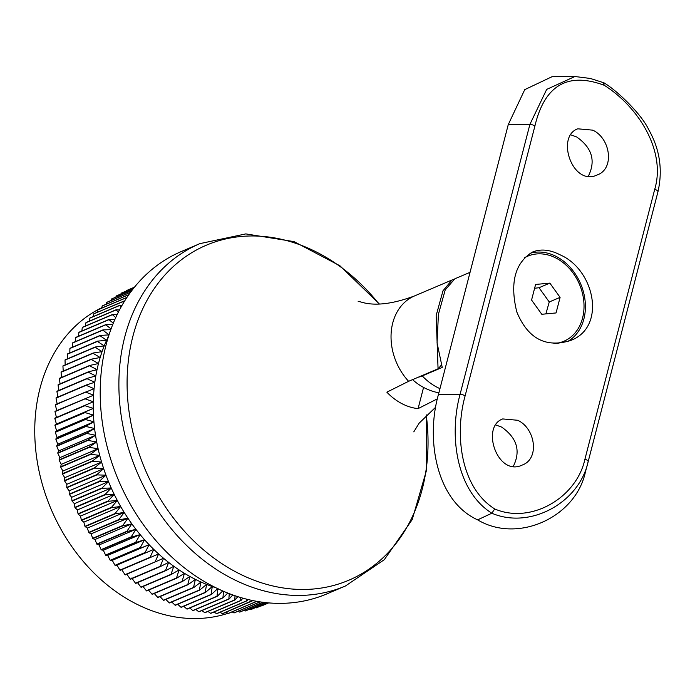 <?xml version="1.0" encoding="UTF-8"?>
<svg xmlns="http://www.w3.org/2000/svg" width="695" height="695" viewBox="0 0 695 695"><rect width="100%" height="100%" fill="white"/><g stroke="black" fill="none" stroke-linecap="round" stroke-linejoin="round"><path stroke-width="1.04" d="M119.922 570.117L116.951 565.078L115.222 565.53L153.786 549.415L150.042 557.312L119.922 570.117A171.569 135.777 67 0 0 120.157 570.334L158.608 553.958L155.098 561.908L124.987 574.713A171.569 135.777 67 0 0 125.222 574.921L163.56 558.276L160.293 566.286L130.174 579.083A171.569 135.777 67 0 0 130.417 579.283L160.536 566.477L168.624 562.385L165.592 570.421L135.482 583.227A171.569 135.777 67 0 0 135.725 583.409L165.844 570.612L173.802 566.26L171.005 574.331L140.894 587.127A171.569 135.777 67 0 0 141.146 587.301L171.257 574.504L179.075 569.909L176.513 577.988L146.402 590.785A171.569 135.777 67 0 0 146.654 590.95L176.773 578.144L184.444 573.305L182.116 581.394L151.996 594.19A171.569 135.777 67 0 0 152.257 594.347L182.377 581.541L189.883 576.468L187.789 584.538L157.678 597.335A171.569 135.777 67 0 0 157.939 597.474L188.058 584.677L195.399 579.369L193.531 587.423L163.421 600.219A171.569 135.777 67 0 0 163.69 600.35L193.801 587.544L200.977 582.019A165.592 131.051 67 0 0 206.597 584.408L205.19 592.375L175.071 605.18A171.569 135.777 67 0 0 175.349 605.284L205.459 592.479L212.27 586.528A165.592 131.051 67 0 0 215.728 587.683M175.071 605.18L171.761 601.992M163.421 600.219L160.024 596.588M56.729 410.858L55.392 404.846L85.502 392.049L93.564 395.203A165.592 131.051 67 0 0 93.295 401.788L54.844 418.164L56.46 417.443L54.992 411.631L85.103 398.834L93.295 401.788A165.592 131.051 67 0 0 93.26 408.417L54.931 425.062L56.434 424.072L54.835 418.477L84.955 405.68L93.26 408.417A165.592 131.051 67 0 0 93.469 415.097L85.381 419.189L55.261 431.995L56.643 430.752L54.94 425.375L85.051 412.578L93.469 415.097A165.592 131.051 67 0 0 93.921 421.804L85.963 426.148L55.843 438.953L57.086 437.459L55.287 432.316L85.398 419.511L93.921 421.804A165.592 131.051 67 0 0 94.607 428.528L86.797 433.124L56.677 445.929L57.781 444.183L55.878 439.275L85.998 426.469L94.607 428.528A165.592 131.051 67 0 0 95.536 435.261L87.874 440.1L57.755 452.905L58.701 450.916L56.721 446.251L86.84 433.445L95.536 435.261A165.592 131.051 67 0 0 96.701 441.994L89.195 447.067L59.075 459.873L59.866 457.649L57.807 453.227L87.926 440.421L96.701 441.994A165.592 131.051 67 0 0 98.099 448.709L90.75 454.009L60.639 466.814L61.264 464.364L59.145 460.194L89.255 447.389L98.099 448.709A165.592 131.051 67 0 0 99.724 455.39L92.557 460.924L62.437 473.721L62.889 471.054L60.717 467.136L90.828 454.33L99.724 455.39A165.592 131.051 67 0 0 101.583 462.045L94.59 467.787L64.47 480.584L64.748 477.7L62.524 474.042L92.644 461.245L101.583 462.045A165.592 131.051 67 0 0 103.668 468.639L96.857 474.589L66.737 487.395L66.833 484.293L64.574 480.905L94.685 468.1L103.668 468.639A165.592 131.051 67 0 0 105.97 475.172L99.35 481.322L69.239 494.128L69.135 490.826L66.85 487.708L96.97 474.902L105.97 475.172A165.592 131.051 67 0 0 108.489 481.626L102.069 487.977L71.959 500.774L71.654 497.29L69.352 494.432L99.472 481.635L108.489 481.626A165.592 131.051 67 0 0 111.226 488.003L105.006 494.536L74.895 507.333L74.391 503.658L72.089 501.086L102.2 488.281L111.226 488.003A165.592 131.051 67 0 0 114.171 494.284L108.159 500.982L78.049 513.787L77.336 509.939L75.034 507.637L105.154 494.831L114.171 494.284A165.592 131.051 67 0 0 117.316 500.452L111.521 507.315L81.402 520.121L80.481 516.107L78.196 514.083L108.316 501.277L117.316 500.452A165.592 131.051 67 0 0 120.661 506.499L115.083 513.527L84.964 526.324L83.834 522.154L81.567 520.407L111.678 507.611L120.661 506.499A165.592 131.051 67 0 0 124.205 512.423L118.836 519.591L88.725 532.396L87.37 528.078L85.138 526.61L115.248 513.805L124.205 512.423A165.592 131.051 67 0 0 127.923 518.201L122.789 525.507L92.67 538.312L91.088 533.864L88.899 532.674L119.019 519.869L127.923 518.201A165.592 131.051 67 0 0 131.824 523.839L126.916 531.267L96.805 544.072L94.998 539.494L92.861 538.582L122.972 525.776L131.824 523.839A165.592 131.051 67 0 0 135.907 529.312L131.225 536.853L101.105 549.658L99.072 544.967L96.996 544.333L127.115 531.527L135.907 529.312A165.592 131.051 67 0 0 140.147 534.611L135.699 542.265L105.579 555.062L103.312 550.266L101.314 549.91L131.424 537.113L140.147 534.611A165.592 131.051 67 0 0 144.543 539.737L140.329 547.478L110.21 560.283L107.708 555.392L105.788 555.314L135.907 542.508L144.543 539.737A165.592 131.051 67 0 0 149.095 544.68L145.116 552.499L114.996 565.304L112.26 560.335L110.427 560.518L149.095 544.68A165.592 131.051 67 0 0 153.786 549.415A165.592 131.051 67 0 0 158.608 553.958A165.592 131.051 67 0 0 163.56 558.276A165.592 131.051 67 0 0 168.624 562.385A165.592 131.051 67 0 0 173.802 566.26A165.592 131.051 67 0 0 179.075 569.909A165.592 131.051 67 0 0 184.444 573.305A165.592 131.051 67 0 0 189.883 576.468A165.592 131.051 67 0 0 195.399 579.369A165.592 131.051 67 0 0 200.977 582.019L199.335 590.038L169.224 602.834A171.569 135.777 67 0 0 169.493 602.947L199.613 590.151L206.597 584.408A165.592 131.051 67 0 0 212.27 586.528L211.08 594.442A171.569 135.777 67 0 0 211.35 594.529L217.969 588.378L216.996 596.223A171.569 135.777 67 0 0 217.274 596.301L222.704 590.932M169.224 602.834L165.862 599.429M151.996 594.19L148.582 590.133M157.678 597.335L154.264 593.495M140.894 587.127L137.514 582.653M146.402 590.785L142.996 586.519M130.174 579.083L126.725 573.94M135.482 583.227L131.798 578.04M124.987 574.713L121.773 569.613M57.242 404.351L56.034 398.139L86.154 385.334L94.077 388.696L55.409 404.533A171.569 135.777 67 0 0 55.392 404.846M57.989 397.914L56.929 391.511L87.04 378.714L94.824 382.259A165.592 131.051 67 0 0 94.077 388.696A165.592 131.051 67 0 0 93.564 395.203L55.001 411.318A171.569 135.777 67 0 0 54.992 411.631M58.814 390.425L58.067 384.987L88.178 372.181L95.806 375.908L87.092 378.41L56.973 391.207A171.569 135.777 67 0 0 56.929 391.511M60.031 383.875L59.449 378.567L89.568 365.77L97.031 369.662A165.592 131.051 67 0 0 95.806 375.908A165.592 131.051 67 0 0 94.824 382.259L86.189 385.03L56.069 397.827A171.569 135.777 67 0 0 56.034 398.139M61.499 377.428L61.073 372.268L91.184 359.471L98.49 363.528L89.638 365.474L59.518 378.271A171.569 135.777 67 0 0 59.449 378.567M63.219 371.104L62.932 366.1L93.043 353.303L100.176 357.517A165.592 131.051 67 0 0 98.49 363.528A165.592 131.051 67 0 0 97.031 369.662L88.239 371.886L58.128 384.683A171.569 135.777 67 0 0 58.067 384.987M65.174 364.91L65.026 360.08L95.145 347.274L102.087 351.635L93.139 353.017L63.019 365.822A171.569 135.777 67 0 0 62.932 366.1M67.372 358.846L67.354 354.207L97.465 341.41L104.224 345.893A165.592 131.051 67 0 0 102.087 351.635A165.592 131.051 67 0 0 100.176 357.517L91.271 359.185L61.151 371.981A171.569 135.777 67 0 0 61.073 372.268M69.813 352.938L69.908 348.499L100.019 335.694L106.587 340.307L97.578 341.141L67.467 353.937A171.569 135.777 67 0 0 67.354 354.207M108.681 335.85A165.592 131.051 67 0 0 106.587 340.307A165.592 131.051 67 0 0 104.224 345.893L95.241 347.005L65.13 359.802A171.569 135.777 67 0 0 65.026 360.08M72.48 347.196L72.68 342.965L102.799 330.16L109.167 334.886L100.141 335.433A171.569 135.777 67 0 0 100.019 335.694M110.783 329.665L102.93 329.908L72.81 342.713A171.569 135.777 67 0 0 72.68 342.965M100.141 335.433L70.03 348.238A171.569 135.777 67 0 0 69.908 348.499M78.5 336.224L78.874 332.453L108.993 319.648L113.294 323.184M114.831 319.578L109.15 319.413L79.03 332.219A171.569 135.777 67 0 0 78.874 332.453M75.381 341.619L75.668 337.614L105.788 324.808L111.052 328.926M112.729 324.565L105.935 324.565L75.816 337.37A171.569 135.777 67 0 0 75.668 337.614M85.407 326.007L85.902 322.741L116.022 309.935L118.376 312.09M119.453 310.013L116.187 309.727L86.076 322.523A171.569 135.777 67 0 0 85.902 322.741M81.845 331.02L82.288 327.493L112.408 314.687L115.735 317.572M117.073 314.731L112.564 314.461L82.453 327.267A171.569 135.777 67 0 0 82.288 327.493M93.147 316.616L93.703 313.905L123.814 301.1L124.283 301.569M124.631 300.996L93.895 313.706A171.569 135.777 67 0 0 93.703 313.905M89.169 321.203L89.707 318.206L119.827 305.409L121.225 306.756M121.981 305.435L120.009 305.201L89.89 318.006A171.569 135.777 67 0 0 89.707 318.206M101.67 308.12L102.226 306L128.801 294.706M128.879 294.584L102.434 305.826A171.569 135.777 67 0 0 102.226 306M97.309 312.255L97.873 309.831L126.89 297.495M126.977 297.364L98.073 309.649A171.569 135.777 67 0 0 97.873 309.831M110.939 300.561L111.409 299.085L131.989 290.336M132.05 290.258L111.634 298.937A171.569 135.777 67 0 0 111.409 299.085M106.222 304.219L106.743 302.412L130.512 292.308M130.59 292.213L106.952 302.256A171.569 135.777 67 0 0 106.743 302.412M120.895 293.994L121.199 293.212L133.996 287.773M134.031 287.73L121.425 293.09A171.569 135.777 67 0 0 121.199 293.212M115.839 297.147L116.23 296.018L133.162 288.816M133.214 288.764L116.456 295.879A171.569 135.777 67 0 0 116.23 296.018M131.494 288.46L134.5 287.139M126.116 291.092L134.448 287.209M134.465 287.191L126.533 290.562A171.569 135.777 67 0 0 126.29 290.675M256.255 607.882A171.569 135.777 67 0 0 256.507 607.795L268.157 602.843L256.255 607.882L255.56 607.586M261.598 605.91A171.569 135.777 67 0 0 261.841 605.814L268.713 602.895L261.251 605.779M265.125 602.539L245.283 610.975A171.569 135.777 67 0 0 245.535 610.914L265.221 602.548M245.283 610.975L243.954 610.323M266.915 602.73L250.817 609.567A171.569 135.777 67 0 0 251.069 609.498L266.984 602.73M250.817 609.567L249.792 609.107M259.965 601.853L233.954 612.912A171.569 135.777 67 0 0 234.224 612.877L260.112 601.879M233.954 612.912L232.104 611.878M262.788 602.252L239.653 612.087A171.569 135.777 67 0 0 239.923 612.043L262.91 602.27M239.653 612.087L238.055 611.253M252.485 600.506L222.374 613.685A171.569 135.777 67 0 0 222.643 613.685L252.954 600.602M222.374 613.685L220.072 612.252M256.716 601.323L228.195 613.442A171.569 135.777 67 0 0 228.464 613.424L256.872 601.349M228.195 613.442L226.101 612.217M240.791 597.561L240.731 600.497L210.611 613.294A171.569 135.777 67 0 0 210.889 613.32L241 600.515L242.876 598.16M210.611 613.294L207.953 611.426M246.621 599.159L246.629 600.836L216.51 613.642A171.569 135.777 67 0 0 216.788 613.65L246.899 600.845L247.924 599.481M216.51 613.642L214.017 611.991M229.254 593.626L228.872 598.934L198.753 611.739A171.569 135.777 67 0 0 199.031 611.791L229.142 598.986L232.782 594.937M198.753 611.739L195.799 609.437M235.006 595.711L234.806 599.863L204.695 612.66A171.569 135.777 67 0 0 204.964 612.695L235.084 599.898L237.829 596.649M204.695 612.66L201.871 610.575M216.996 596.223L186.877 609.029A171.569 135.777 67 0 0 187.155 609.098L217.274 596.301M186.877 609.029L183.715 606.283M211.08 594.442L180.961 607.239A171.569 135.777 67 0 0 181.239 607.334L211.35 594.529M180.961 607.239L177.712 604.276M437.407 398.826L418.086 408.625A55.843 44.193 -113 0 1 386.854 392.171L408.617 381.312L438.059 368.793L436.156 315.513L442.993 290.805L452.019 279.989L453.401 279.538M101.791 307.677A165.592 131.051 67 0 0 39.989 388.392A165.592 131.051 67 0 0 82.184 560.135A165.592 131.051 67 0 0 227.977 613.32M223.564 591.306L222.93 597.726L192.81 610.523A171.569 135.777 67 0 0 193.088 610.592L223.208 597.787L227.734 593.035M192.81 610.523L189.744 608.003M379.348 303.95L339.951 265.794L294.055 241.625L245.813 233.902L199.891 243.632L181.221 251.573A186.008 147.201 67 0 0 106.092 344.85A186.008 147.201 67 0 0 157.557 542.474A186.008 147.201 67 0 0 326.746 593.938L345.424 585.998L384.3 559.692L412.213 519.599L426.661 469.777L426.522 414.924M441.29 365.17A57.763 25.341 117.8 0 1 438.059 368.793M423.568 387.419L418.086 408.625M93.295 401.788L56.46 417.443M93.26 408.417L56.434 424.072M93.469 415.097L56.643 430.752M93.921 421.804L57.086 437.459M94.607 428.528L57.781 444.183M95.536 435.261L58.701 450.916M96.701 441.994L59.866 457.649M98.099 448.709L61.264 464.364M99.724 455.39L62.889 471.054M101.583 462.045L64.748 477.7M103.668 468.639L66.833 484.293M105.97 475.172L69.135 490.826M108.489 481.626L71.654 497.29M111.226 488.003L74.391 503.658M114.171 494.284L77.336 509.939M117.316 500.452L80.481 516.107M120.661 506.499L83.834 522.154M124.205 512.423L87.37 528.078M127.923 518.201L91.088 533.864M131.824 523.839L94.998 539.494M135.907 529.312L99.072 544.967M140.147 534.611L103.312 550.266M144.543 539.737L107.708 555.392M149.095 544.68L112.26 560.335M153.786 549.415L116.951 565.078M470.046 272.327L454.869 278.782L445.208 289.928L438.415 314.279L437.059 342.861L442.237 367.429L422.265 375.917A53.915 42.664 67 0 0 436.764 387.098A53.915 42.664 67 0 0 439.97 388.635M418.312 377.194A50.361 22.092 -62.2 0 0 422.265 375.917M494.727 508.966C530.971 524.49 576.537 497.846 584.921 459.239L654.716 189.353C666.14 151.38 638.887 107.212 604.294 85.303C567.659 71.681 544.515 85.32 534.855 126.212L465.059 396.098C454.652 433.637 460.012 487.108 494.727 508.966L491.825 513.223C455.581 490.331 449.04 434.184 460.081 394.317L529.885 124.431L546.678 89.403L574.895 76.519L552.004 76.719L524.742 89.638L508.253 124.622L438.449 394.508L460.081 394.317A3.849 1.642 14.5 0 1 465.059 396.098M560.422 254.969C594.885 270.06 606.674 327.519 570.3 340.602C545.653 348.082 527.809 338.5 516.767 311.864C509.696 282.691 514.986 262.736 532.639 251.998C540.866 248.662 550.127 249.653 560.422 254.969M592.696 130.147L577.762 128.81C555.514 136.576 572.628 187.077 597.344 174.888C614.91 168.668 610.418 138.105 592.696 130.147M517.671 420.267L502.728 418.937C480.48 426.704 497.594 477.204 522.319 465.016C539.876 458.796 535.393 428.233 517.671 420.267M585.425 471.931C575.773 517.332 517.766 543.916 477.639 519.86C435.661 500.721 425.809 438.467 438.449 394.508M570.864 134.856L576.668 136.958C592.044 147.748 595.945 160.823 588.352 176.183M495.839 424.984L501.634 427.086C517.019 437.876 520.911 450.951 513.327 466.31M584.921 459.239A3.849 1.642 14.5 0 1 588.135 461.767L587.987 462.34L588.135 461.767C579.152 502.72 530.242 529.659 491.825 513.223L477.639 519.86M529.964 253.345A48.137 38.095 -113 0 1 556.521 256.62A48.137 38.095 -113 0 1 584.981 299.788A48.137 38.095 -113 0 1 567.155 341.784M604.294 85.303L603.147 82.775M654.716 189.353A3.849 1.642 14.5 0 1 657.93 191.881C662.934 169.954 659.824 149.147 648.617 129.461C641.563 114.293 617.481 90.837 603.998 82.835L590.403 78.474L574.895 76.519M545.862 313.905L549.259 301.969L539.025 287.721L534.611 288.269M531.571 300.04L541.796 314.279L556.061 312.941L560.092 297.364L549.858 283.117L535.593 284.455L531.571 300.04M524.204 257.975A46.209 36.574 -113 0 1 527.748 256.168A46.209 36.574 -113 0 1 536.523 253.962A46.209 36.574 -113 0 1 581.454 289.737A46.209 36.574 -113 0 1 563.906 341.228A46.209 36.574 -113 0 1 553.889 343.53M563.906 341.228L562.611 341.784A46.209 36.574 -113 0 1 556.799 343.565M524.551 257.619A46.209 36.574 -113 0 1 526.454 256.724L527.748 256.168M539.025 287.721L549.858 283.117M549.259 301.969L560.092 297.364M451.785 280.094L414.515 295.94A53.915 42.664 67 0 0 392.736 322.975A53.915 42.664 67 0 0 408.617 381.312M199.891 243.632A186.008 147.201 67 0 0 124.77 336.91A186.008 147.201 67 0 0 176.235 534.542A186.008 147.201 67 0 0 345.424 585.998M378.983 303.958A182.029 144.056 67 0 0 132.841 336.493A182.029 144.056 67 0 0 268.313 584.825A182.029 144.056 67 0 0 426.261 415.184M534.855 126.212A3.849 1.642 14.5 0 0 529.885 124.431L508.253 124.622M588.135 461.767L657.93 191.881L588.135 461.758M414.515 295.94C394.534 303.385 378.019 305.757 364.962 303.063L358.142 301.291M413.777 431.882L419.155 423.159L435.765 407.114M412.569 379.635A53.915 53.915 0 0 0 438.884 392.831M587.97 462.392L585.277 472.496"/></g></svg>
